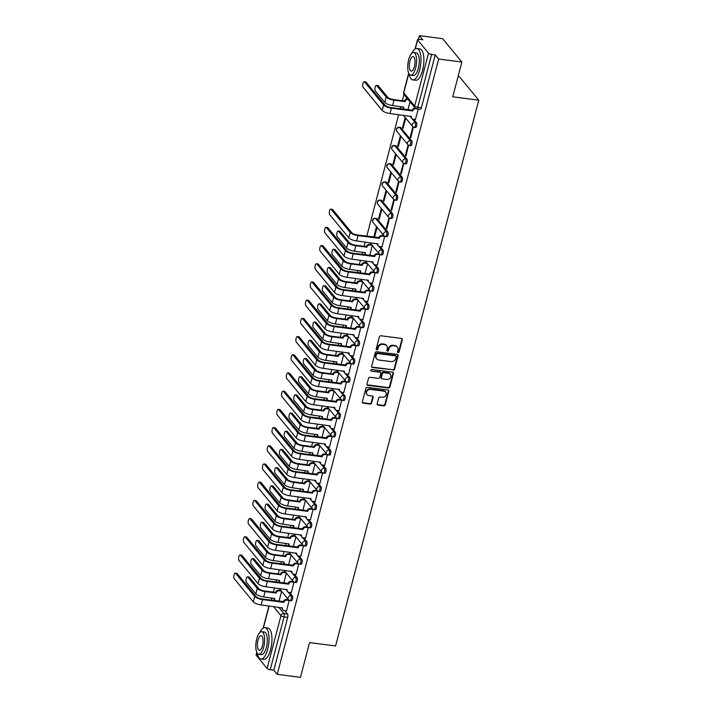 <?xml version="1.0" encoding="UTF-8"?>
<svg xmlns="http://www.w3.org/2000/svg" width="713" height="713" viewBox="0 0 713 713"><rect width="100%" height="100%" fill="white"/><g stroke="black" fill="none" stroke-linecap="round" stroke-linejoin="round"><path stroke-width="1.07" d="M398.112 352.596A0.873 0.766 140.5 0 0 399.12 351.901L402.31 339.736A1.239 1.087 140.5 0 0 401.472 338.443L380.858 335.761A1.239 1.087 140.5 0 0 379.414 336.759L376.223 348.924A0.873 0.766 140.5 0 0 377.828 349.129L378.238 347.561A3.975 3.494 140.5 0 1 382.863 344.37L384.583 344.593A3.975 3.494 140.5 0 1 386.687 345.725A3.975 3.494 140.5 0 1 387.284 348.737L386.874 350.306A0.873 0.766 140.5 0 0 388.478 350.52L388.888 348.942A3.975 3.494 140.5 0 1 393.514 345.752L395.234 345.974A3.975 3.494 140.5 0 1 397.337 347.115A3.975 3.494 140.5 0 1 397.934 350.119L397.515 351.696A0.873 0.766 140.5 0 0 398.112 352.596M397.515 352.07A0.873 0.766 140.5 0 0 398.736 351.438L401.927 339.263A1.239 1.087 140.5 0 0 401.9 338.595M376.214 349.299A0.873 0.766 140.5 0 0 377.444 348.666L377.854 347.088L378.238 347.561M386.865 350.689A0.873 0.766 140.5 0 0 388.086 350.047L388.505 348.479L388.888 348.942M372.159 236.885L372.124 236.841A2.531 0.936 -82.6 0 0 371.838 236.663L370.555 236.493A2.531 0.936 97.4 0 1 370.84 236.671L370.876 236.716M387.81 231.877L376.901 218.641A2.531 0.936 -82.6 0 0 376.616 218.463L375.332 218.294A2.531 0.936 97.4 0 1 375.617 218.472L386.526 231.707A2.531 0.936 97.4 0 1 386.776 234.577A2.531 0.936 97.4 0 1 385.581 236.556L386.865 236.716A2.531 0.936 -82.6 0 0 388.059 234.746A2.531 0.936 -82.6 0 0 387.81 231.877L386.526 231.707A2.531 2.219 -39.5 0 0 383.959 235.655A2.531 2.531 0 0 0 385.581 236.556M392.578 213.677L381.669 200.442A2.531 0.936 -82.6 0 0 381.384 200.264L380.1 200.095A2.531 0.936 97.4 0 1 380.385 200.273L391.294 213.508A2.531 0.936 97.4 0 1 391.553 216.378A2.531 0.936 97.4 0 1 390.359 218.356L391.642 218.517A2.531 0.936 -82.6 0 0 392.827 216.547A2.531 0.936 -82.6 0 0 392.578 213.677L391.294 213.508A2.531 2.219 -39.5 0 0 388.737 217.447A2.531 2.531 0 0 0 390.359 218.356M397.355 195.478L386.446 182.243A2.531 0.936 -82.6 0 0 386.161 182.065L384.877 181.895A2.531 0.936 97.4 0 1 385.163 182.073L396.071 195.309A2.531 0.936 97.4 0 1 396.321 198.178A2.531 0.936 97.4 0 1 395.136 200.148L396.419 200.317A2.531 0.936 -82.6 0 0 397.604 198.339A2.531 0.936 -82.6 0 0 397.355 195.478L396.071 195.309A2.531 2.219 -39.5 0 0 393.505 199.248A2.531 2.531 0 0 0 395.136 200.148M402.132 177.279L391.223 164.043A2.531 0.936 -82.6 0 0 390.938 163.865L389.654 163.696A2.531 0.936 97.4 0 1 389.94 163.874L400.849 177.109A2.531 0.936 97.4 0 1 401.098 179.979A2.531 0.936 97.4 0 1 399.913 181.949L401.196 182.118A2.531 0.936 -82.6 0 0 402.382 180.139A2.531 0.936 -82.6 0 0 402.132 177.279L400.849 177.109A2.531 2.219 -39.5 0 0 398.282 181.049A2.531 2.531 0 0 0 399.913 181.949M406.909 159.07L396 145.844A2.531 0.936 -82.6 0 0 395.715 145.666L394.432 145.497A2.531 0.936 97.4 0 1 394.717 145.675L405.626 158.91A2.531 0.936 97.4 0 1 405.875 161.78A2.531 0.936 97.4 0 1 404.681 163.749L405.964 163.919A2.531 0.936 -82.6 0 0 407.159 161.94A2.531 0.936 -82.6 0 0 406.909 159.07L405.626 158.91A2.531 2.219 -39.5 0 0 403.059 162.849A2.531 2.531 0 0 0 404.681 163.749M411.677 140.871L400.768 127.645A2.531 0.936 -82.6 0 0 400.483 127.467L399.2 127.297A2.531 0.936 97.4 0 1 399.485 127.475L410.394 140.711A2.531 0.936 97.4 0 1 410.643 143.58A2.531 0.936 97.4 0 1 409.458 145.55L410.741 145.719A2.531 0.936 -82.6 0 0 411.927 143.741A2.531 0.936 -82.6 0 0 411.677 140.871L410.394 140.711A2.531 2.219 -39.5 0 0 407.836 144.65A2.531 2.531 0 0 0 409.458 145.55M377.159 403.79A1.239 1.087 140.5 0 0 378.006 405.082L383.79 405.831A1.239 1.087 140.5 0 0 385.234 404.832L388.781 391.321A1.239 1.087 140.5 0 0 387.934 390.029L367.329 387.355A1.239 1.087 140.5 0 0 365.885 388.344L362.338 401.856A1.239 1.087 140.5 0 0 363.184 403.157L370.163 404.066A1.239 1.087 140.5 0 0 371.607 403.068L373.131 397.284A1.239 1.087 140.5 0 0 372.284 395.991L368.817 395.537A3.324 2.914 140.5 0 1 370.43 389.414L383.995 391.179A3.324 2.914 140.5 0 1 382.391 397.301L380.127 397.007A1.239 1.087 140.5 0 0 378.683 398.006L377.159 403.79M428.531 53.181L417.622 39.955A2.531 0.766 14.7 0 1 417.506 39.607A2.531 0.766 14.7 0 1 419.191 39.322L422.8 39.785L419.387 35.65L442.604 38.662L461.872 62.049L452.755 96.816L478.771 100.194L335.582 645.96L309.576 642.582L300.458 677.35L277.241 674.338L438.664 59.027L435.251 54.892L431.641 54.42L417.773 107.271A2.531 0.936 97.4 0 1 416.677 108.848L420.296 109.321A2.531 0.936 97.4 0 0 421.392 107.743L417.773 107.271A2.531 0.766 14.7 0 1 414.672 106.032L428.531 53.181A2.531 0.766 14.7 0 0 431.641 54.42M461.872 62.049L438.664 59.027M393.13 370.216A1.239 1.087 140.5 0 0 394.574 369.218L398.121 355.707A1.239 1.087 140.5 0 0 397.275 354.414L376.669 351.732A1.239 1.087 140.5 0 0 375.225 352.73L371.678 366.241A1.239 1.087 140.5 0 0 372.525 367.543L392.747 369.753A1.239 1.087 140.5 0 0 394.191 368.755L397.738 355.243A1.239 1.087 140.5 0 0 397.702 354.566M393.451 373.514L389.904 387.025A1.239 1.087 140.5 0 1 388.46 388.024L367.855 385.35A1.239 1.087 140.5 0 1 367.008 384.049L368.523 378.273A1.239 1.087 140.5 0 1 369.967 377.275L378.327 378.362A1.239 1.087 140.5 0 0 379.771 377.364L380.778 373.523A1.239 1.087 140.5 0 0 379.94 372.231L371.232 371.099A0.873 0.766 140.5 0 1 371.651 369.494L392.605 372.222A1.239 1.087 140.5 0 1 393.451 373.514L393.068 373.051L389.521 386.562L389.904 387.025M284.683 610.613L287.535 614.08L283.926 613.608A2.531 0.936 97.4 0 1 284.077 616.879L270.218 669.721A2.531 0.766 -165.3 0 1 267.117 668.482L256.208 655.256A2.531 0.766 -165.3 0 1 256.083 654.917L256.769 652.306M419.387 35.65L418.442 39.268M403.959 94.472L402.319 100.711M400.777 106.602L400.207 108.786M398.656 114.677L366.785 236.19M365.234 242.081L364.129 246.315M362.578 252.206L362.008 254.389M360.457 260.281L359.352 264.514M357.801 270.405L357.231 272.589M355.689 278.48L354.575 282.713M353.033 288.605L352.454 290.788M350.912 296.679L349.798 300.913M348.256 306.804L347.686 308.987M346.135 314.879L345.03 319.112M343.479 325.003L342.908 327.187M341.358 333.078L340.253 337.311M338.702 343.203L338.131 345.386M336.589 351.277L335.475 355.511M333.934 361.402L333.354 363.585M331.812 369.477L330.698 373.71M329.156 379.601L328.586 381.785M327.035 387.676L325.93 391.909M324.379 397.801L323.809 399.984M322.267 405.875L321.153 410.109M319.611 416L319.032 418.183M317.49 424.075L316.376 428.308M314.834 434.199L314.264 436.383M312.713 442.283L311.599 446.516M310.057 452.407L309.487 454.591M307.936 460.482L306.831 464.716M305.28 470.607L304.709 472.79M303.168 478.681L302.054 482.915M300.512 488.806L299.932 490.99M298.391 496.881L297.276 501.114M295.735 507.005L295.164 509.189M293.613 515.08L292.508 519.314M290.957 525.205L290.387 527.388M288.836 533.279L287.731 537.513M286.18 543.404L285.61 545.588M284.068 551.479L282.954 555.712M281.412 561.603L280.833 563.787M279.291 569.678L278.177 573.912M276.635 579.803L276.065 581.986M274.514 587.877L273.409 592.111M271.858 598.002L271.288 600.186M458.049 76.63L459.493 76.817L478.771 100.194M277.241 674.338L273.837 670.193L270.218 669.721M415.447 119.454L418.29 109.062M412.898 126.754L410.189 137.065L410.768 137.769L413.362 127.066M405.18 117.44L402.48 127.716L403.219 127.805M402.48 127.716L403.059 128.411L405.75 118.135M410.189 137.065L410.929 137.163M408.121 144.953L405.412 155.265L405.991 155.969L408.585 145.274M400.403 135.639L397.702 145.915L398.442 146.013M397.702 145.915L398.282 146.62L400.982 136.343M405.412 155.265L406.152 155.363M403.344 163.152L400.644 173.464L401.214 174.168L403.808 163.473M395.626 153.839L392.934 164.115L393.665 164.213M392.934 164.115L393.505 164.819L396.205 154.543M400.644 173.464L401.374 173.562M398.576 181.352L395.867 191.663L396.446 192.367L399.039 181.672M390.849 172.038L388.157 182.314L388.897 182.412M388.157 182.314L388.737 183.018L391.428 172.742M395.867 191.663L396.606 191.761M393.799 199.551L391.089 209.863L391.669 210.567L394.262 199.872M386.081 190.237L383.38 200.513L384.12 200.611M383.38 200.513L383.959 201.218L386.651 190.941M391.089 209.863L391.829 209.961M389.022 217.75L386.312 228.071L386.892 228.766L389.485 218.071M381.303 208.437L378.603 218.713L379.343 218.811M378.603 218.713L379.182 219.417L381.883 209.141M386.312 228.071L387.052 228.16M382.025 246.85L384.708 236.27M376.526 226.636L373.835 236.912L374.566 237.01M377.248 265.058L379.94 254.47M372.48 283.257L375.163 272.669M367.703 301.456L370.386 290.868M362.926 319.656L365.609 309.068M358.149 337.855L360.84 327.267M353.381 356.054L356.063 345.475M348.604 374.254L351.286 363.675M343.826 392.453L346.518 381.874M339.049 410.652L341.741 400.073M334.281 428.852L336.964 418.273M329.504 447.051L332.187 436.472M324.727 465.25L327.419 454.671M319.95 483.459L322.641 472.871M315.182 501.658L317.864 491.07M310.405 519.857L313.087 509.269M305.627 538.057L308.319 527.468M300.859 556.256L303.542 545.668M296.082 574.455L298.765 563.876M291.305 592.655L293.988 582.075M286.528 610.854L289.22 600.275M289.46 592.414L292.312 595.872L291.029 595.712A2.531 0.936 97.4 0 1 291.278 598.581A2.531 0.936 97.4 0 1 290.093 600.551L291.376 600.72A2.531 0.936 -82.6 0 0 292.562 598.742A2.531 0.936 -82.6 0 0 292.312 595.872M294.237 574.215L297.089 577.673L295.806 577.512A2.531 0.936 97.4 0 1 296.055 580.382A2.531 0.936 97.4 0 1 294.87 582.352L296.153 582.521A2.531 0.936 -82.6 0 0 297.339 580.542A2.531 0.936 -82.6 0 0 297.089 577.673M299.005 556.015L301.866 559.473L300.583 559.313A2.531 0.936 97.4 0 1 300.833 562.174A2.531 0.936 97.4 0 1 299.638 564.152L300.922 564.322A2.531 0.936 -82.6 0 0 302.116 562.343A2.531 0.936 -82.6 0 0 301.866 559.473M303.783 537.816L306.635 541.274L305.351 541.105A2.531 0.936 97.4 0 1 305.601 543.974A2.531 0.936 97.4 0 1 304.415 545.953L305.699 546.122A2.531 0.936 -82.6 0 0 306.884 544.144A2.531 0.936 -82.6 0 0 306.635 541.274M308.56 519.617L311.412 523.075L310.128 522.905A2.531 0.936 97.4 0 1 310.378 525.775A2.531 0.936 97.4 0 1 309.192 527.754L310.476 527.923A2.531 0.936 -82.6 0 0 311.661 525.944A2.531 0.936 -82.6 0 0 311.412 523.075M313.337 501.417L316.189 504.875L314.905 504.706A2.531 0.936 97.4 0 1 315.155 507.576A2.531 0.936 97.4 0 1 313.961 509.554L315.244 509.724A2.531 0.936 -82.6 0 0 316.438 507.745A2.531 0.936 -82.6 0 0 316.189 504.875M318.105 483.218L320.957 486.676L319.682 486.507A2.531 0.936 97.4 0 1 319.932 489.376A2.531 0.936 97.4 0 1 318.738 491.355L320.021 491.515A2.531 0.936 -82.6 0 0 321.215 489.546A2.531 0.936 -82.6 0 0 320.957 486.676M322.882 465.019L325.734 468.477L324.451 468.307A2.531 0.936 97.4 0 1 324.7 471.177A2.531 0.936 97.4 0 1 323.515 473.156L324.798 473.316A2.531 0.936 -82.6 0 0 325.984 471.346A2.531 0.936 -82.6 0 0 325.734 468.477M327.659 446.81L330.511 450.277L329.228 450.108A2.531 0.936 97.4 0 1 329.477 452.978A2.531 0.936 97.4 0 1 328.292 454.956L329.575 455.117A2.531 0.936 -82.6 0 0 330.761 453.147A2.531 0.936 -82.6 0 0 330.511 450.277M332.436 428.611L335.288 432.078L334.005 431.909A2.531 0.936 97.4 0 1 334.254 434.778A2.531 0.936 97.4 0 1 333.06 436.757L334.344 436.917A2.531 0.936 -82.6 0 0 335.538 434.948A2.531 0.936 -82.6 0 0 335.288 432.078M337.204 410.412L340.056 413.879L338.773 413.709A2.531 0.936 97.4 0 1 339.023 416.579A2.531 0.936 97.4 0 1 337.837 418.549L339.121 418.718A2.531 0.936 -82.6 0 0 340.306 416.74A2.531 0.936 -82.6 0 0 340.056 413.879M341.982 392.212L344.834 395.679L343.55 395.51A2.531 0.936 97.4 0 1 343.8 398.38A2.531 0.936 97.4 0 1 342.614 400.349L343.898 400.519A2.531 0.936 -82.6 0 0 345.083 398.54A2.531 0.936 -82.6 0 0 344.834 395.679M346.759 374.013L349.611 377.471L348.327 377.311A2.531 0.936 97.4 0 1 348.577 380.181A2.531 0.936 97.4 0 1 347.391 382.15L348.675 382.32A2.531 0.936 -82.6 0 0 349.86 380.341A2.531 0.936 -82.6 0 0 349.611 377.471M351.527 355.814L354.388 359.272L353.104 359.111A2.531 0.936 97.4 0 1 353.354 361.981A2.531 0.936 97.4 0 1 352.16 363.951L353.443 364.12A2.531 0.936 -82.6 0 0 354.637 362.142A2.531 0.936 -82.6 0 0 354.388 359.272M356.304 337.614L359.156 341.072L357.873 340.912A2.531 0.936 97.4 0 1 358.122 343.773A2.531 0.936 97.4 0 1 356.937 345.752L358.22 345.921A2.531 0.936 -82.6 0 0 359.405 343.942A2.531 0.936 -82.6 0 0 359.156 341.072M361.081 319.415L363.933 322.873L362.65 322.704A2.531 0.936 97.4 0 1 362.899 325.574A2.531 0.936 97.4 0 1 361.714 327.552L362.997 327.722A2.531 0.936 -82.6 0 0 364.183 325.743A2.531 0.936 -82.6 0 0 363.933 322.873M365.858 301.216L368.71 304.674L367.427 304.504A2.531 0.936 97.4 0 1 367.676 307.374A2.531 0.936 97.4 0 1 366.491 309.353L367.765 309.522A2.531 0.936 -82.6 0 0 368.96 307.544A2.531 0.936 -82.6 0 0 368.71 304.674M370.626 283.016L373.487 286.474L372.204 286.305A2.531 0.936 97.4 0 1 372.453 289.175A2.531 0.936 97.4 0 1 371.259 291.154L372.543 291.323A2.531 0.936 -82.6 0 0 373.737 289.344A2.531 0.936 -82.6 0 0 373.487 286.474M375.403 264.817L378.255 268.275L376.972 268.106A2.531 0.936 97.4 0 1 377.222 270.976A2.531 0.936 97.4 0 1 376.036 272.954L377.32 273.115A2.531 0.936 -82.6 0 0 378.505 271.145A2.531 0.936 -82.6 0 0 378.255 268.275M380.181 246.618L383.033 250.076L381.749 249.906A2.531 0.936 97.4 0 1 381.999 252.776A2.531 0.936 97.4 0 1 380.813 254.755L382.097 254.915A2.531 0.936 -82.6 0 0 383.282 252.946A2.531 0.936 -82.6 0 0 383.033 250.076M413.602 119.214L416.454 122.672L415.171 122.511A2.531 0.936 97.4 0 1 415.421 125.372A2.531 0.936 97.4 0 1 414.235 127.351L415.519 127.52A2.531 0.936 -82.6 0 0 416.704 125.541A2.531 0.936 -82.6 0 0 416.454 122.672M407.943 109.793L410.028 101.852M273.837 670.193L287.695 617.342A2.531 0.936 -82.6 0 0 287.535 614.08M435.251 54.892L421.392 107.743M374.521 237.188L377.106 227.34M369.744 255.388L372.329 245.539M364.976 273.596L367.56 263.739M360.199 291.795L362.783 281.938M355.422 309.995L358.006 300.137M350.644 328.194L353.229 318.337M345.876 346.393L348.461 336.536M341.099 364.593L343.684 354.744M336.322 382.792L338.907 372.944M331.545 400.991L334.13 391.143M326.777 419.191L329.361 409.342M322 437.39L324.584 427.542M317.223 455.589L319.807 445.741M312.446 473.797L315.039 463.94M307.677 491.997L310.262 482.14M302.9 510.196L305.485 500.339M298.123 528.395L300.708 518.538M293.355 546.595L295.94 536.737M288.578 564.794L291.162 554.937M283.801 582.993L286.385 573.145M279.024 601.193L281.608 591.344M397.337 347.115L396.954 346.643A3.975 3.494 140.5 0 0 394.842 345.511L395.234 345.974M388.505 348.479A3.975 3.494 140.5 0 1 393.13 345.288L394.842 345.511M386.687 345.725L386.303 345.261A3.975 3.494 140.5 0 0 384.2 344.129L384.583 344.593M377.854 347.088A3.975 3.494 140.5 0 1 382.48 343.907L384.2 344.129M371.714 366.919A1.239 1.087 140.5 0 0 372.141 367.07L392.747 369.753M396.187 356.758A0.873 0.766 140.5 0 0 395.599 355.858L377.507 353.505A0.873 0.766 140.5 0 0 376.5 354.201L376.063 355.858A3.975 3.494 140.5 0 0 376.66 358.871A3.975 3.494 140.5 0 0 378.763 360.003L391.125 361.607A3.975 3.494 140.5 0 0 395.751 358.416L396.187 356.758M396.063 356.099L395.67 355.635A0.873 0.766 140.5 0 0 395.216 355.386L395.599 355.858M376.66 358.871L376.268 358.398A3.975 3.494 140.5 0 1 375.68 355.395L376.108 353.737A0.873 0.766 140.5 0 1 377.124 353.033L395.216 355.386M367.043 384.726A1.239 1.087 140.5 0 0 367.471 384.877L388.077 387.56A1.239 1.087 140.5 0 0 389.521 386.562M380.59 372.587L380.207 372.124A1.239 1.087 140.5 0 0 379.548 371.767L371.232 371.099M386.999 379.485A3.324 2.914 140.5 0 0 388.612 373.362L383.826 372.739A1.239 1.087 140.5 0 0 382.382 373.737L381.375 377.569A1.239 1.087 140.5 0 0 382.221 378.861L386.999 379.485M390.368 374.307L389.984 373.844A3.324 2.914 140.5 0 0 388.22 372.89L388.612 373.362M381.562 378.514L381.179 378.042A1.239 1.087 140.5 0 1 380.992 377.106L381.999 373.264A1.239 1.087 140.5 0 1 383.442 372.275L388.22 372.89M393.068 373.051A1.239 1.087 140.5 0 0 393.032 372.373M385.76 392.123L385.368 391.66A3.324 2.914 140.5 0 0 383.612 390.706L383.995 391.179M367.061 394.592L366.669 394.12A3.324 2.914 140.5 0 1 370.038 388.941L383.612 390.706M362.364 402.533A1.239 1.087 140.5 0 0 362.792 402.685L369.78 403.594A1.239 1.087 140.5 0 0 371.223 402.595L372.739 396.811A1.239 1.087 140.5 0 0 372.712 396.143M377.195 404.458A1.239 1.087 140.5 0 0 377.623 404.61L383.407 405.367A1.239 1.087 140.5 0 0 384.851 404.369L388.398 390.858A1.239 1.087 140.5 0 0 388.362 390.18M376.419 85.408L377.935 85.605A2.914 1.078 97.4 0 1 378.264 85.81L387.694 97.244A4.75 1.444 14.7 0 0 393.514 99.562L404.592 101.005L405.091 101.611L394.013 100.177A6.39 1.943 -165.3 0 1 386.179 97.048L376.749 85.613A2.914 1.078 -82.6 0 0 376.419 85.408A2.914 1.078 -82.6 0 0 375.056 87.681A2.914 1.078 -82.6 0 0 375.341 90.979L384.77 102.414A6.39 1.943 -165.3 0 0 392.605 105.542L403.638 107.155A2.531 2.219 140.5 0 0 404.262 109.312M404.592 101.005L404.636 100.827A2.531 2.219 -39.5 0 1 407.497 98.795M407.996 99.401A2.531 2.219 140.5 0 0 405.136 101.442L405.091 101.611M404.021 109.071L403.513 108.465A2.531 2.219 -39.5 0 1 403.077 106.897M364.557 81.942A2.914 1.078 -82.6 0 0 364.227 81.737A2.914 1.078 -82.6 0 0 362.864 84.009A2.914 1.078 -82.6 0 0 363.149 87.307L382.213 110.435L383.621 105.061L364.557 81.942L366.072 82.138L385.136 105.266A4.75 1.444 14.7 0 0 390.956 107.583L412.346 110.185A2.531 2.219 -39.5 0 1 415.233 108.144M364.227 81.737L365.742 81.933A2.914 1.078 97.4 0 1 366.072 82.138M412.301 110.355L412.8 110.97L391.455 108.189A6.39 1.943 -165.3 0 1 383.621 105.061M418.29 109.089L415.795 108.759A2.531 2.219 140.5 0 0 412.845 110.791L412.8 110.97M382.213 110.435A6.39 1.943 -165.3 0 0 390.047 113.554L411.348 116.504A2.531 2.219 140.5 0 0 411.731 118.42L411.223 117.814A2.531 2.219 -39.5 0 1 410.786 116.255M411.731 118.42A2.531 2.219 140.5 0 0 413.068 119.142L415.572 119.472M409.128 73.974A15.829 5.856 -82.6 0 0 412.8 79.892A15.829 5.856 -82.6 0 0 419.654 70.043A15.829 5.856 -82.6 0 0 416.873 48.502A15.829 5.856 -82.6 0 0 411.811 53.288M412.8 79.892L415.715 80.266A15.829 5.856 -82.6 0 0 422.568 70.418A15.829 5.856 -82.6 0 0 419.788 48.885L416.873 48.502M413.62 52.548L416.303 52.896A11.39 4.216 97.4 0 1 418.308 68.403A11.39 4.216 97.4 0 1 413.371 75.498L410.688 75.15A11.39 4.216 -82.6 0 0 415.626 68.056A11.39 4.216 -82.6 0 0 413.62 52.548A11.39 4.216 -82.6 0 0 408.683 59.642A11.39 4.216 -82.6 0 0 410.688 75.15M414.387 66.559A7.344 2.718 -82.6 0 0 413.103 56.568A7.344 2.718 -82.6 0 0 409.922 61.131A7.344 2.718 -82.6 0 0 411.205 71.131A7.344 2.718 -82.6 0 0 414.387 66.559M257.197 653.108A15.829 5.856 -82.6 0 0 260.86 659.026A15.829 5.856 -82.6 0 0 267.723 649.178A15.829 5.856 -82.6 0 0 264.942 627.636A15.829 5.856 -82.6 0 0 259.88 632.422M260.86 659.026L263.783 659.4A15.829 5.856 -82.6 0 0 270.637 649.552A15.829 5.856 -82.6 0 0 267.856 628.019L264.942 627.636M261.689 631.682L264.371 632.03A11.39 4.216 97.4 0 1 266.368 647.538A11.39 4.216 97.4 0 1 261.43 654.632L258.748 654.284A11.39 4.216 -82.6 0 0 263.685 647.19A11.39 4.216 -82.6 0 0 261.689 631.682A11.39 4.216 -82.6 0 0 256.751 638.777A11.39 4.216 -82.6 0 0 258.748 654.284M262.455 645.693A7.344 2.718 -82.6 0 0 261.163 635.702A7.344 2.718 -82.6 0 0 257.981 640.274A7.344 2.718 -82.6 0 0 259.274 650.265A7.344 2.718 -82.6 0 0 262.455 645.693M338.22 231.012L339.744 231.208A2.914 1.078 97.4 0 1 340.065 231.413L349.495 242.848A4.75 1.444 14.7 0 0 355.315 245.165L366.393 246.609L366.892 247.215L355.814 245.771A6.39 1.943 -165.3 0 1 347.98 242.643L338.55 231.217A2.914 1.078 -82.6 0 0 338.22 231.012A2.914 1.078 -82.6 0 0 336.857 233.285A2.914 1.078 -82.6 0 0 337.142 236.582L346.571 248.017A6.39 1.943 -165.3 0 0 354.406 251.136L365.439 252.759A2.531 2.219 140.5 0 0 366.063 254.915M366.393 246.609L366.437 246.431A2.531 2.219 -39.5 0 1 369.387 244.399L369.887 245.005A2.531 2.219 140.5 0 0 366.945 247.037L366.892 247.215M372.133 245.299L369.887 245.005M365.822 254.666L365.323 254.06A2.531 2.219 -39.5 0 1 364.878 252.5M371.633 244.693L369.387 244.399M333.452 249.211L334.967 249.407A2.914 1.078 97.4 0 1 335.297 249.612L344.718 261.047A4.75 1.444 14.7 0 0 350.538 263.364L361.616 264.808L362.124 265.414L351.037 263.97A6.39 1.943 -165.3 0 1 343.203 260.851L333.782 249.416A2.914 1.078 -82.6 0 0 333.452 249.211A2.914 1.078 -82.6 0 0 332.08 251.484A2.914 1.078 -82.6 0 0 332.374 254.782L341.794 266.216A6.39 1.943 -165.3 0 0 349.628 269.345L360.671 270.958A2.531 2.219 140.5 0 0 361.286 273.115M361.616 264.808L361.669 264.63A2.531 2.219 -39.5 0 1 364.61 262.598L365.109 263.213A2.531 2.219 140.5 0 0 362.168 265.236L362.124 265.414M367.355 263.498L365.109 263.213M361.045 272.874L360.546 272.259A2.531 2.219 -39.5 0 1 360.101 270.699M366.856 262.892L364.61 262.598M328.675 267.411L330.19 267.607A2.914 1.078 97.4 0 1 330.52 267.812L339.941 279.246A4.75 1.444 14.7 0 0 345.76 281.564L356.848 283.008L357.347 283.614L346.268 282.17A6.39 1.943 -165.3 0 1 338.425 279.05L329.005 267.616A2.914 1.078 -82.6 0 0 328.675 267.411A2.914 1.078 -82.6 0 0 327.312 269.683A2.914 1.078 -82.6 0 0 327.597 272.981L337.017 284.416A6.39 1.943 -165.3 0 0 344.86 287.544L355.894 289.157A2.531 2.219 140.5 0 0 356.509 291.314M356.848 283.008L356.892 282.829A2.531 2.219 -39.5 0 1 359.833 280.797L360.341 281.412A2.531 2.219 140.5 0 0 357.391 283.435L357.347 283.614M362.587 281.697L360.341 281.412M356.268 291.073L355.769 290.458A2.531 2.219 -39.5 0 1 355.324 288.899M362.088 281.091L359.833 280.797M323.898 285.61L325.413 285.806A2.914 1.078 97.4 0 1 325.743 286.011L335.172 297.446A4.75 1.444 14.7 0 0 340.992 299.763L352.07 301.207L352.57 301.813L341.491 300.378A6.39 1.943 -165.3 0 1 333.657 297.25L324.228 285.815A2.914 1.078 -82.6 0 0 323.898 285.61A2.914 1.078 -82.6 0 0 322.534 287.883A2.914 1.078 -82.6 0 0 322.82 291.18L332.249 302.615A6.39 1.943 -165.3 0 0 340.083 305.743L351.117 307.356A2.531 2.219 140.5 0 0 351.732 309.513M352.07 301.207L352.115 301.029A2.531 2.219 -39.5 0 1 355.065 299.005L355.564 299.612A2.531 2.219 140.5 0 0 352.614 301.644L352.57 301.813M357.81 299.906L355.564 299.612M351.5 309.273L350.992 308.658A2.531 2.219 -39.5 0 1 350.555 307.098M357.311 299.291L355.065 299.005M319.121 303.809L320.645 304.005A2.914 1.078 97.4 0 1 320.966 304.21L330.395 315.645A4.75 1.444 14.7 0 0 336.215 317.962L347.293 319.406L347.792 320.012L336.714 318.577A6.39 1.943 -165.3 0 1 328.88 315.449L319.451 304.014A2.914 1.078 -82.6 0 0 319.121 303.809A2.914 1.078 -82.6 0 0 317.757 306.082A2.914 1.078 -82.6 0 0 318.043 309.38L327.472 320.814A6.39 1.943 -165.3 0 0 335.306 323.943L346.34 325.556A2.531 2.219 140.5 0 0 346.964 327.713M347.293 319.406L347.338 319.228A2.531 2.219 -39.5 0 1 350.288 317.205L350.787 317.811A2.531 2.219 140.5 0 0 347.846 319.843L347.792 320.012M353.033 318.105L350.787 317.811M346.768 327.517A2.531 0.936 97.4 0 0 346.678 327.499L346.224 326.866A2.531 2.219 -39.5 0 1 345.778 325.297M352.534 317.49L350.288 317.205M314.353 322.009L315.868 322.205A2.914 1.078 97.4 0 1 316.198 322.41L325.618 333.844A4.75 1.444 14.7 0 0 331.438 336.171L342.525 337.606L343.024 338.212L331.937 336.777A6.39 1.943 -165.3 0 1 324.103 333.648L314.683 322.214A2.914 1.078 -82.6 0 0 314.353 322.009A2.914 1.078 -82.6 0 0 312.98 324.281A2.914 1.078 -82.6 0 0 313.274 327.579L322.695 339.014A6.39 1.943 -165.3 0 0 330.529 342.142L341.572 343.755A2.531 2.219 140.5 0 0 342.187 345.912M342.525 337.606L342.57 337.427A2.531 2.219 -39.5 0 1 345.511 335.404L346.01 336.01A2.531 2.219 140.5 0 0 343.069 338.042L343.024 338.212M348.265 336.304L346.01 336.01M341.946 345.671L341.447 345.065A2.531 2.219 -39.5 0 1 341.001 343.506M347.757 335.689L345.511 335.404M309.576 340.208L311.091 340.404A2.914 1.078 97.4 0 1 311.421 340.609L320.85 352.044A4.75 1.444 14.7 0 0 326.67 354.37L337.748 355.805L338.247 356.411L327.169 354.976A6.39 1.943 -165.3 0 1 319.326 351.848L309.905 340.413A2.914 1.078 -82.6 0 0 309.576 340.208A2.914 1.078 -82.6 0 0 308.212 342.481A2.914 1.078 -82.6 0 0 308.497 345.778L317.918 357.213A6.39 1.943 -165.3 0 0 325.761 360.341L336.794 361.954A2.531 2.219 140.5 0 0 337.409 364.111M337.748 355.805L337.793 355.635A2.531 2.219 -39.5 0 1 340.734 353.603L341.242 354.209A2.531 2.219 140.5 0 0 338.292 356.242L338.247 356.411M343.488 354.504L341.242 354.209M337.169 363.871L336.67 363.265A2.531 2.219 -39.5 0 1 336.224 361.705M342.989 353.898L340.734 353.603M304.799 358.407L306.314 358.603A2.914 1.078 97.4 0 1 306.643 358.808L316.073 370.243A4.75 1.444 14.7 0 0 321.893 372.569L332.971 374.004L333.47 374.61L322.392 373.175A6.39 1.943 -165.3 0 1 314.558 370.047L305.128 358.612A2.914 1.078 -82.6 0 0 304.799 358.407A2.914 1.078 -82.6 0 0 303.435 360.68A2.914 1.078 -82.6 0 0 303.72 363.978L313.15 375.412A6.39 1.943 -165.3 0 0 320.984 378.541L332.017 380.154A2.531 2.219 140.5 0 0 332.641 382.311M332.971 374.004L333.016 373.835A2.531 2.219 -39.5 0 1 335.966 371.803L336.465 372.409A2.531 2.219 140.5 0 0 333.515 374.441L333.47 374.61M338.711 372.703L336.465 372.409M332.401 382.07L331.893 381.464A2.531 2.219 -39.5 0 1 331.456 379.904M338.212 372.097L335.966 371.803M300.03 376.607L301.546 376.812A2.914 1.078 97.4 0 1 301.875 377.008L311.296 388.442A4.75 1.444 14.7 0 0 317.116 390.769L328.194 392.203L328.702 392.818L317.615 391.375A6.39 1.943 -165.3 0 1 309.781 388.246L300.351 376.812A2.914 1.078 -82.6 0 0 300.03 376.607A2.914 1.078 -82.6 0 0 298.658 378.879A2.914 1.078 -82.6 0 0 298.943 382.177L308.373 393.612A6.39 1.943 -165.3 0 0 316.207 396.74L327.24 398.353A2.531 2.219 140.5 0 0 327.864 400.51M328.194 392.203L328.238 392.034A2.531 2.219 -39.5 0 1 331.189 390.002L331.688 390.608A2.531 2.219 140.5 0 0 328.746 392.64L328.702 392.818M333.934 390.902L331.688 390.608M327.624 400.269L327.124 399.663A2.531 2.219 -39.5 0 1 326.679 398.104M333.434 390.296L331.189 390.002M295.253 394.806L296.768 395.011A2.914 1.078 97.4 0 1 297.098 395.216L306.519 406.642A4.75 1.444 14.7 0 0 312.339 408.968L323.426 410.403L323.925 411.018L312.847 409.574A6.39 1.943 -165.3 0 1 305.004 406.446L295.583 395.011A2.914 1.078 -82.6 0 0 295.253 394.806A2.914 1.078 -82.6 0 0 293.881 397.079A2.914 1.078 -82.6 0 0 294.175 400.385L303.595 411.811A6.39 1.943 -165.3 0 0 311.438 414.939L322.472 416.552A2.531 2.219 140.5 0 0 323.087 418.709M323.426 410.403L323.47 410.233A2.531 2.219 -39.5 0 1 326.411 408.201L326.911 408.807A2.531 2.219 140.5 0 0 323.969 410.84L323.925 411.018M329.165 409.102L326.911 408.807M322.846 418.469L322.347 417.863A2.531 2.219 -39.5 0 1 321.902 416.303M328.657 408.496L326.411 408.201M290.476 413.014L291.991 413.21A2.914 1.078 97.4 0 1 292.321 413.415L301.751 424.841A4.75 1.444 14.7 0 0 307.57 427.167L318.649 428.611L319.148 429.217L308.069 427.773A6.39 1.943 -165.3 0 1 300.226 424.645L290.806 413.21A2.914 1.078 -82.6 0 0 290.476 413.014A2.914 1.078 -82.6 0 0 289.113 415.278A2.914 1.078 -82.6 0 0 289.398 418.584L298.827 430.01A6.39 1.943 -165.3 0 0 306.661 433.139L317.695 434.761A2.531 2.219 140.5 0 0 318.31 436.917M318.649 428.611L318.693 428.433A2.531 2.219 -39.5 0 1 321.634 426.401L322.142 427.007A2.531 2.219 140.5 0 0 319.192 429.039L319.148 429.217M324.388 427.301L322.142 427.007M318.078 436.668L317.57 436.062A2.531 2.219 -39.5 0 1 317.125 434.502M323.889 426.695L321.634 426.401M285.699 431.213L287.214 431.41A2.914 1.078 97.4 0 1 287.544 431.615L296.973 443.04A4.75 1.444 14.7 0 0 302.793 445.367L313.872 446.81L314.371 447.416L303.292 445.973A6.39 1.943 -165.3 0 1 295.458 442.844L286.029 431.418A2.914 1.078 -82.6 0 0 285.699 431.213A2.914 1.078 -82.6 0 0 284.335 433.486A2.914 1.078 -82.6 0 0 284.621 436.784L294.05 448.219A6.39 1.943 -165.3 0 0 301.884 451.338L312.918 452.96A2.531 2.219 140.5 0 0 313.542 455.117M313.872 446.81L313.916 446.632A2.531 2.219 -39.5 0 1 316.866 444.6L317.365 445.206A2.531 2.219 140.5 0 0 314.424 447.238L314.371 447.416M319.611 445.5L317.365 445.206M313.301 454.867L312.802 454.261A2.531 2.219 -39.5 0 1 312.356 452.702M319.112 444.894L316.866 444.6M280.931 449.413L282.446 449.609A2.914 1.078 97.4 0 1 282.776 449.814L292.196 461.249A4.75 1.444 14.7 0 0 298.016 463.566L309.094 465.01L309.602 465.616L298.515 464.172A6.39 1.943 -165.3 0 1 290.681 461.044L281.252 449.618A2.914 1.078 -82.6 0 0 280.931 449.413A2.914 1.078 -82.6 0 0 279.558 451.685A2.914 1.078 -82.6 0 0 279.853 454.983L289.273 466.418A6.39 1.943 -165.3 0 0 297.107 469.537L308.15 471.159A2.531 2.219 140.5 0 0 308.765 473.316M309.094 465.01L309.148 464.831A2.531 2.219 -39.5 0 1 312.089 462.799L312.588 463.405A2.531 2.219 140.5 0 0 309.647 465.437L309.602 465.616M314.834 463.7L312.588 463.405M308.524 473.067L308.025 472.461A2.531 2.219 -39.5 0 1 307.579 470.901M314.335 463.094L312.089 462.799M276.154 467.612L277.669 467.808A2.914 1.078 97.4 0 1 277.999 468.013L287.419 479.448A4.75 1.444 14.7 0 0 293.239 481.765L304.326 483.209L304.825 483.815L293.747 482.371A6.39 1.943 -165.3 0 1 285.904 479.252L276.484 467.817A2.914 1.078 -82.6 0 0 276.154 467.612A2.914 1.078 -82.6 0 0 274.79 469.885A2.914 1.078 -82.6 0 0 275.075 473.182L284.496 484.617A6.39 1.943 -165.3 0 0 292.339 487.745L303.373 489.359A2.531 2.219 140.5 0 0 303.988 491.515M304.326 483.209L304.371 483.031A2.531 2.219 -39.5 0 1 307.312 480.999L307.811 481.614A2.531 2.219 140.5 0 0 304.87 483.637L304.825 483.815M310.066 481.899L307.811 481.614M303.747 491.275L303.248 490.66A2.531 2.219 -39.5 0 1 302.802 489.1M309.558 481.293L307.312 480.999M331.135 209.346A2.914 1.078 -82.6 0 0 330.805 209.141A2.914 1.078 -82.6 0 0 329.442 211.413A2.914 1.078 -82.6 0 0 329.727 214.711L348.791 237.83L350.199 232.465L331.135 209.346L332.65 209.542L351.714 232.661A4.75 1.444 14.7 0 0 357.534 234.987L378.924 237.581A2.531 2.219 -39.5 0 1 381.874 235.557L384.138 235.851M330.805 209.141L332.32 209.337A2.914 1.078 97.4 0 1 332.65 209.542M378.879 237.759L379.378 238.365L358.033 235.593A6.39 1.943 -165.3 0 1 350.199 232.465M384.868 236.484L382.373 236.163A2.531 2.219 140.5 0 0 379.423 238.195L379.378 238.365M348.791 237.83A6.39 1.943 -165.3 0 0 356.625 240.958L377.926 243.908A2.531 2.219 140.5 0 0 378.309 245.825L377.801 245.21A2.531 2.219 -39.5 0 1 377.364 243.65M378.309 245.825A2.531 2.219 140.5 0 0 379.646 246.546L382.141 246.867M326.358 227.545A2.914 1.078 -82.6 0 0 326.028 227.34A2.914 1.078 -82.6 0 0 324.665 229.613A2.914 1.078 -82.6 0 0 324.95 232.91L344.014 256.029L345.422 250.664L326.358 227.545L327.873 227.741L346.937 250.86A4.75 1.444 14.7 0 0 352.757 253.186L374.147 255.78A2.531 2.219 -39.5 0 1 377.097 253.757L379.361 254.051M326.028 227.34L327.552 227.536A2.914 1.078 97.4 0 1 327.873 227.741M374.102 255.958L374.601 256.564L353.265 253.792A6.39 1.943 -165.3 0 1 345.422 250.664M380.091 254.684L377.596 254.363A2.531 2.219 140.5 0 0 374.655 256.395L374.601 256.564M344.014 256.029A6.39 1.943 -165.3 0 0 351.857 259.158L373.149 262.108A2.531 2.219 140.5 0 0 373.532 264.024L373.033 263.418A2.531 2.219 -39.5 0 1 372.587 261.849M373.532 264.024A2.531 2.219 140.5 0 0 374.869 264.746L377.373 265.067M321.59 245.744A2.914 1.078 -82.6 0 0 321.26 245.539A2.914 1.078 -82.6 0 0 319.887 247.812A2.914 1.078 -82.6 0 0 320.182 251.11L339.236 274.229L340.645 268.863L321.59 245.744L323.105 245.94L342.169 269.059A4.75 1.444 14.7 0 0 347.989 271.386L369.379 273.979A2.531 2.219 -39.5 0 1 372.32 271.956L374.592 272.25M321.26 245.539L322.775 245.735A2.914 1.078 97.4 0 1 323.105 245.94M369.334 274.157L369.833 274.763L348.488 271.992A6.39 1.943 -165.3 0 1 340.645 268.863M375.323 272.883L372.819 272.562A2.531 2.219 140.5 0 0 369.878 274.594L369.833 274.763M339.236 274.229A6.39 1.943 -165.3 0 0 347.079 277.357L368.38 280.307A2.531 2.219 140.5 0 0 368.755 282.223L368.256 281.617A2.531 2.219 -39.5 0 1 367.81 280.057M368.755 282.223A2.531 2.219 140.5 0 0 370.1 282.945L372.596 283.266M316.813 263.944A2.914 1.078 -82.6 0 0 316.483 263.739A2.914 1.078 -82.6 0 0 315.119 266.011A2.914 1.078 -82.6 0 0 315.404 269.309L334.468 292.428L335.876 287.063L316.813 263.944L318.328 264.14L337.392 287.259A4.75 1.444 14.7 0 0 343.211 289.585L364.601 292.187A2.531 2.219 -39.5 0 1 367.543 290.155L369.815 290.449M316.483 263.739L317.998 263.935A2.914 1.078 97.4 0 1 318.328 264.14M364.557 292.357L365.056 292.963L343.711 290.191A6.39 1.943 -165.3 0 1 335.876 287.063M370.546 291.082L368.051 290.761A2.531 2.219 140.5 0 0 365.101 292.793L365.056 292.963M334.468 292.428A6.39 1.943 -165.3 0 0 342.302 295.556L363.603 298.506A2.531 2.219 140.5 0 0 363.978 300.423L363.478 299.816A2.531 2.219 -39.5 0 1 363.033 298.257M363.978 300.423A2.531 2.219 140.5 0 0 365.323 301.144L367.819 301.465M312.036 282.143A2.914 1.078 -82.6 0 0 311.706 281.938A2.914 1.078 -82.6 0 0 310.342 284.211A2.914 1.078 -82.6 0 0 310.627 287.508L329.691 310.636L331.099 305.262L312.036 282.143L313.551 282.339L332.614 305.458A4.75 1.444 14.7 0 0 338.434 307.784L359.824 310.387A2.531 2.219 -39.5 0 1 362.774 308.355L365.038 308.649M311.706 281.938L313.221 282.134A2.914 1.078 97.4 0 1 313.551 282.339M359.78 310.556L360.279 311.171L338.933 308.39A6.39 1.943 -165.3 0 1 331.099 305.262M365.769 309.29L363.274 308.961A2.531 2.219 140.5 0 0 360.323 310.993L360.279 311.171M329.691 310.636A6.39 1.943 -165.3 0 0 337.525 313.756L358.826 316.706A2.531 2.219 140.5 0 0 359.209 318.622L358.701 318.016A2.531 2.219 -39.5 0 1 358.265 316.456M359.209 318.622A2.531 2.219 140.5 0 0 360.546 319.344L363.051 319.674M307.258 300.342A2.914 1.078 -82.6 0 0 306.938 300.137A2.914 1.078 -82.6 0 0 305.565 302.41A2.914 1.078 -82.6 0 0 305.85 305.708L324.914 328.836L326.322 323.461L307.258 300.342L308.782 300.538L327.837 323.666A4.75 1.444 14.7 0 0 333.657 325.984L355.047 328.586A2.531 2.219 -39.5 0 1 357.997 326.554L360.261 326.848M306.938 300.137L308.453 300.333A2.914 1.078 97.4 0 1 308.782 300.538M355.003 328.755L355.511 329.37L334.165 326.59A6.39 1.943 -165.3 0 1 326.322 323.461M360.992 327.49L358.496 327.16A2.531 2.219 140.5 0 0 355.555 329.192L355.511 329.37M324.914 328.836A6.39 1.943 -165.3 0 0 332.757 331.955L354.049 334.905A2.531 2.219 140.5 0 0 354.432 336.821L353.933 336.215A2.531 2.219 -39.5 0 1 353.488 334.655M354.432 336.821A2.531 2.219 140.5 0 0 355.769 337.543L358.274 337.873M302.49 318.542A2.914 1.078 -82.6 0 0 302.16 318.337A2.914 1.078 -82.6 0 0 300.788 320.609A2.914 1.078 -82.6 0 0 301.082 323.907L320.146 347.035L321.554 341.67L302.49 318.542L304.005 318.738L323.069 341.866A4.75 1.444 14.7 0 0 328.889 344.183L350.279 346.785A2.531 2.219 -39.5 0 1 353.22 344.753L355.493 345.047M302.16 318.337L303.676 318.533A2.914 1.078 97.4 0 1 304.005 318.738M350.235 346.955L350.734 347.57L329.388 344.789A6.39 1.943 -165.3 0 1 321.554 341.67M356.224 345.689L353.719 345.359A2.531 2.219 140.5 0 0 350.778 347.391L350.734 347.57M320.146 347.035A6.39 1.943 -165.3 0 0 327.98 350.163L349.281 353.104A2.531 2.219 140.5 0 0 349.655 355.021L349.156 354.414A2.531 2.219 -39.5 0 1 348.71 352.855M349.655 355.021A2.531 2.219 140.5 0 0 351.001 355.742L353.496 356.072M297.713 336.741A2.914 1.078 -82.6 0 0 297.383 336.536A2.914 1.078 -82.6 0 0 296.02 338.809A2.914 1.078 -82.6 0 0 296.305 342.106L315.369 365.234L316.777 359.869L297.713 336.741L299.228 336.937L318.292 360.065A4.75 1.444 14.7 0 0 324.112 362.382L345.502 364.985A2.531 2.219 -39.5 0 1 348.443 362.953L350.716 363.247M297.383 336.536L298.899 336.732A2.914 1.078 97.4 0 1 299.228 336.937M345.457 365.163L345.957 365.769L324.611 362.988A6.39 1.943 -165.3 0 1 316.777 359.869M351.447 363.888L348.951 363.559A2.531 2.219 140.5 0 0 346.001 365.591L345.957 365.769M315.369 365.234A6.39 1.943 -165.3 0 0 323.203 368.363L344.504 371.313A2.531 2.219 140.5 0 0 344.878 373.22L344.379 372.614A2.531 2.219 -39.5 0 1 343.933 371.054M344.878 373.22A2.531 2.219 140.5 0 0 346.224 373.942L348.719 374.272M292.936 354.94A2.914 1.078 -82.6 0 0 292.606 354.735A2.914 1.078 -82.6 0 0 291.243 357.008A2.914 1.078 -82.6 0 0 291.528 360.306L310.592 383.434L312 378.068L292.936 354.94L294.451 355.136L313.515 378.264A4.75 1.444 14.7 0 0 319.335 380.582L340.725 383.184A2.531 2.219 -39.5 0 1 343.675 381.152L345.939 381.446M292.606 354.735L294.121 354.931A2.914 1.078 97.4 0 1 294.451 355.136M340.68 383.362L341.179 383.968L319.834 381.197A6.39 1.943 -165.3 0 1 312 378.068M346.67 382.088L344.174 381.758A2.531 2.219 140.5 0 0 341.224 383.79L341.179 383.968M310.592 383.434A6.39 1.943 -165.3 0 0 318.426 386.562L339.727 389.512A2.531 2.219 140.5 0 0 340.11 391.419L339.611 390.813A2.531 2.219 -39.5 0 1 339.165 389.253M340.11 391.419A2.531 2.219 140.5 0 0 341.447 392.141L343.951 392.471M288.159 373.14A2.914 1.078 -82.6 0 0 287.838 372.935A2.914 1.078 -82.6 0 0 286.466 375.207A2.914 1.078 -82.6 0 0 286.751 378.505L305.815 401.633L307.223 396.268L288.159 373.14L289.683 373.336L308.738 396.464A4.75 1.444 14.7 0 0 314.558 398.781L335.957 401.383A2.531 2.219 -39.5 0 1 338.898 399.351L341.162 399.645M287.838 372.935L289.353 373.131A2.914 1.078 97.4 0 1 289.683 373.336M335.903 401.562L336.411 402.168L315.066 399.396A6.39 1.943 -165.3 0 1 307.223 396.268M341.901 400.287L339.397 399.966A2.531 2.219 140.5 0 0 336.456 401.989L336.411 402.168M305.815 401.633A6.39 1.943 -165.3 0 0 313.658 404.761L334.95 407.711A2.531 2.219 140.5 0 0 335.333 409.619L334.834 409.012A2.531 2.219 -39.5 0 1 334.388 407.453M335.333 409.619A2.531 2.219 140.5 0 0 336.679 410.349L339.174 410.67M283.391 391.339A2.914 1.078 -82.6 0 0 283.061 391.134A2.914 1.078 -82.6 0 0 281.697 393.407A2.914 1.078 -82.6 0 0 281.983 396.713L301.046 419.832L302.455 414.467L283.391 391.339L284.906 391.535L303.97 414.663A4.75 1.444 14.7 0 0 309.79 416.989L331.18 419.583A2.531 2.219 -39.5 0 1 334.121 417.551L336.393 417.845M283.061 391.134L284.576 391.339A2.914 1.078 97.4 0 1 284.906 391.535M331.135 419.761L331.634 420.367L310.289 417.595A6.39 1.943 -165.3 0 1 302.455 414.467M337.124 418.486L334.62 418.166A2.531 2.219 140.5 0 0 331.679 420.189L331.634 420.367M301.046 419.832A6.39 1.943 -165.3 0 0 308.881 422.961L330.181 425.911A2.531 2.219 140.5 0 0 330.556 427.827L330.057 427.212A2.531 2.219 -39.5 0 1 329.611 425.652M330.556 427.827A2.531 2.219 140.5 0 0 331.901 428.549L334.397 428.869M278.614 409.538A2.914 1.078 -82.6 0 0 278.284 409.342A2.914 1.078 -82.6 0 0 276.92 411.606A2.914 1.078 -82.6 0 0 277.205 414.913L296.269 438.032L297.678 432.666L278.614 409.538L280.129 409.743L299.193 432.862A4.75 1.444 14.7 0 0 305.012 435.188L326.402 437.782A2.531 2.219 -39.5 0 1 329.353 435.75L331.616 436.053M278.284 409.342L279.799 409.538A2.914 1.078 97.4 0 1 280.129 409.743M326.358 437.96L326.857 438.566L305.512 435.795A6.39 1.943 -165.3 0 1 297.678 432.666M332.347 436.686L329.852 436.365A2.531 2.219 140.5 0 0 326.902 438.388L326.857 438.566M296.269 438.032A6.39 1.943 -165.3 0 0 304.103 441.16L325.404 444.11A2.531 2.219 140.5 0 0 325.788 446.026L325.28 445.411A2.531 2.219 -39.5 0 1 324.834 443.851M325.788 446.026A2.531 2.219 140.5 0 0 327.124 446.748L329.62 447.069M273.837 427.747A2.914 1.078 -82.6 0 0 273.507 427.542A2.914 1.078 -82.6 0 0 272.143 429.814A2.914 1.078 -82.6 0 0 272.428 433.112L291.492 456.231L292.9 450.866L273.837 427.747L275.352 427.943L294.416 451.062A4.75 1.444 14.7 0 0 300.235 453.388L321.625 455.981A2.531 2.219 -39.5 0 1 324.575 453.958L326.839 454.252M273.507 427.542L275.031 427.738A2.914 1.078 97.4 0 1 275.352 427.943M321.581 456.16L322.08 456.766L300.734 453.994A6.39 1.943 -165.3 0 1 292.9 450.866M327.57 454.885L325.075 454.564A2.531 2.219 140.5 0 0 322.133 456.596L322.08 456.766M291.492 456.231A6.39 1.943 -165.3 0 0 299.326 459.359L320.627 462.309A2.531 2.219 140.5 0 0 321.01 464.225L320.511 463.61A2.531 2.219 -39.5 0 1 320.066 462.051M321.01 464.225A2.531 2.219 140.5 0 0 322.347 464.947L324.852 465.268M269.068 445.946A2.914 1.078 -82.6 0 0 268.739 445.741A2.914 1.078 -82.6 0 0 267.366 448.014A2.914 1.078 -82.6 0 0 267.66 451.311L286.715 474.43L288.123 469.065L269.068 445.946L270.584 446.142L289.647 469.261A4.75 1.444 14.7 0 0 295.467 471.587L316.857 474.181A2.531 2.219 -39.5 0 1 319.798 472.158L322.071 472.452M268.739 445.741L270.254 445.937A2.914 1.078 97.4 0 1 270.584 446.142M316.804 474.359L317.312 474.965L295.966 472.193A6.39 1.943 -165.3 0 1 288.123 469.065M322.802 473.084L320.297 472.764A2.531 2.219 140.5 0 0 317.356 474.796L317.312 474.965M286.715 474.43A6.39 1.943 -165.3 0 0 294.558 477.558L315.859 480.509A2.531 2.219 140.5 0 0 316.233 482.425L315.734 481.819A2.531 2.219 -39.5 0 1 315.289 480.25M316.233 482.425A2.531 2.219 140.5 0 0 317.579 483.147L320.075 483.467M264.291 464.145A2.914 1.078 -82.6 0 0 263.962 463.94A2.914 1.078 -82.6 0 0 262.598 466.213A2.914 1.078 -82.6 0 0 262.883 469.51L281.947 492.63L283.355 487.264L264.291 464.145L265.806 464.341L284.87 487.46A4.75 1.444 14.7 0 0 290.69 489.786L312.08 492.389A2.531 2.219 -39.5 0 1 315.021 490.357L317.294 490.651M263.962 463.94L265.477 464.136A2.914 1.078 97.4 0 1 265.806 464.341M312.036 492.558L312.535 493.164L291.189 490.392A6.39 1.943 -165.3 0 1 283.355 487.264M318.025 491.284L315.529 490.963A2.531 2.219 140.5 0 0 312.579 492.995L312.535 493.164M281.947 492.63A6.39 1.943 -165.3 0 0 289.781 495.758L311.082 498.708A2.531 2.219 140.5 0 0 311.456 500.624L310.957 500.018A2.531 2.219 -39.5 0 1 310.511 498.458M311.456 500.624A2.531 2.219 140.5 0 0 312.802 501.346L315.298 501.667M271.377 485.811L272.892 486.008A2.914 1.078 97.4 0 1 273.222 486.213L282.651 497.647A4.75 1.444 14.7 0 0 288.471 499.965L299.549 501.408L300.048 502.014L288.97 500.571A6.39 1.943 -165.3 0 1 281.136 497.451L271.706 486.016A2.914 1.078 -82.6 0 0 271.377 485.811A2.914 1.078 -82.6 0 0 270.013 488.084A2.914 1.078 -82.6 0 0 270.298 491.382L279.728 502.817A6.39 1.943 -165.3 0 0 287.562 505.945L298.595 507.558A2.531 2.219 140.5 0 0 299.21 509.715M299.549 501.408L299.594 501.23A2.531 2.219 -39.5 0 1 302.544 499.198L303.043 499.813A2.531 2.219 140.5 0 0 300.093 501.836L300.048 502.014M305.289 500.098L303.043 499.813M298.979 509.474L298.471 508.859A2.531 2.219 -39.5 0 1 298.025 507.3M304.79 499.492L302.544 499.198M259.514 482.345A2.914 1.078 -82.6 0 0 259.184 482.14A2.914 1.078 -82.6 0 0 257.821 484.412A2.914 1.078 -82.6 0 0 258.106 487.71L277.17 510.829L278.578 505.464L259.514 482.345L261.029 482.541L280.093 505.66A4.75 1.444 14.7 0 0 285.913 507.986L307.303 510.588A2.531 2.219 -39.5 0 1 310.253 508.556L312.517 508.85M259.184 482.14L260.7 482.336A2.914 1.078 97.4 0 1 261.029 482.541M307.258 510.758L307.758 511.364L286.412 508.592A6.39 1.943 -165.3 0 1 278.578 505.464M313.248 509.483L310.752 509.162A2.531 2.219 140.5 0 0 307.802 511.194L307.758 511.364M277.17 510.829A6.39 1.943 -165.3 0 0 285.004 513.957L306.305 516.907A2.531 2.219 140.5 0 0 306.688 518.823L306.18 518.217A2.531 2.219 -39.5 0 1 305.743 516.658M306.688 518.823A2.531 2.219 140.5 0 0 308.025 519.545L310.529 519.866M266.6 504.011L268.124 504.207A2.914 1.078 97.4 0 1 268.445 504.412L277.874 515.847A4.75 1.444 14.7 0 0 283.694 518.164L294.772 519.608L295.271 520.214L284.193 518.779A6.39 1.943 -165.3 0 1 276.359 515.651L266.929 504.216A2.914 1.078 -82.6 0 0 266.6 504.011A2.914 1.078 -82.6 0 0 265.236 506.283A2.914 1.078 -82.6 0 0 265.521 509.581L274.951 521.016A6.39 1.943 -165.3 0 0 282.785 524.144L293.818 525.757A2.531 2.219 140.5 0 0 294.442 527.914M294.772 519.608L294.817 519.429A2.531 2.219 -39.5 0 1 297.767 517.406L298.266 518.012A2.531 2.219 140.5 0 0 295.325 520.044L295.271 520.214M300.512 518.306L298.266 518.012M294.202 527.673L293.703 527.059A2.531 2.219 -39.5 0 1 293.257 525.499M300.013 517.691L297.767 517.406M254.737 500.544A2.914 1.078 -82.6 0 0 254.407 500.339A2.914 1.078 -82.6 0 0 253.044 502.612A2.914 1.078 -82.6 0 0 253.329 505.909L272.393 529.037L273.801 523.663L254.737 500.544L256.252 500.74L275.316 523.859A4.75 1.444 14.7 0 0 281.136 526.185L302.526 528.788A2.531 2.219 -39.5 0 1 305.476 526.755L307.74 527.05M254.407 500.339L255.931 500.535A2.914 1.078 97.4 0 1 256.252 500.74M302.481 528.957L302.989 529.572L281.644 526.791A6.39 1.943 -165.3 0 1 273.801 523.663M308.471 527.691L305.975 527.362A2.531 2.219 140.5 0 0 303.034 529.394L302.989 529.572M272.393 529.037A6.39 1.943 -165.3 0 0 280.236 532.156L301.528 535.106A2.531 2.219 140.5 0 0 301.911 537.023L301.412 536.417A2.531 2.219 -39.5 0 1 300.966 534.857M301.911 537.023A2.531 2.219 140.5 0 0 303.248 537.745L305.752 538.074M261.831 522.21L263.347 522.406A2.914 1.078 97.4 0 1 263.676 522.611L273.097 534.046A4.75 1.444 14.7 0 0 278.917 536.363L289.995 537.807L290.503 538.413L279.416 536.978A6.39 1.943 -165.3 0 1 271.582 533.85L262.161 522.415A2.914 1.078 -82.6 0 0 261.831 522.21A2.914 1.078 -82.6 0 0 260.459 524.483A2.914 1.078 -82.6 0 0 260.753 527.78L270.174 539.215A6.39 1.943 -165.3 0 0 278.008 542.343L289.05 543.957A2.531 2.219 140.5 0 0 289.665 546.113M289.995 537.807L290.048 537.629A2.531 2.219 -39.5 0 1 292.99 535.606L293.489 536.212A2.531 2.219 140.5 0 0 290.548 538.244L290.503 538.413M295.743 536.506L293.489 536.212M289.425 545.873L288.925 545.267A2.531 2.219 -39.5 0 1 288.48 543.698M295.235 535.891L292.99 535.606M249.969 518.743A2.914 1.078 -82.6 0 0 249.639 518.538A2.914 1.078 -82.6 0 0 248.267 520.811A2.914 1.078 -82.6 0 0 248.561 524.108L267.625 547.236L269.024 541.862L249.969 518.743L251.484 518.939L270.548 542.067A4.75 1.444 14.7 0 0 276.368 544.384L297.758 546.987A2.531 2.219 -39.5 0 1 300.699 544.955L302.972 545.249M249.639 518.538L251.154 518.734A2.914 1.078 97.4 0 1 251.484 518.939M297.713 547.156L298.212 547.771L276.867 544.99A6.39 1.943 -165.3 0 1 269.024 541.862M303.702 545.891L301.198 545.561A2.531 2.219 140.5 0 0 298.257 547.593L298.212 547.771M267.625 547.236A6.39 1.943 -165.3 0 0 275.459 550.356L296.76 553.306A2.531 2.219 140.5 0 0 297.134 555.222L296.635 554.616A2.531 2.219 -39.5 0 1 296.189 553.056M297.134 555.222A2.531 2.219 140.5 0 0 298.48 555.944L300.975 556.274M257.054 540.409L258.569 540.606A2.914 1.078 97.4 0 1 258.899 540.81L268.32 552.245A4.75 1.444 14.7 0 0 274.14 554.571L285.227 556.006L285.726 556.612L274.648 555.177A6.39 1.943 -165.3 0 1 266.805 552.049L257.384 540.614A2.914 1.078 -82.6 0 0 257.054 540.409A2.914 1.078 -82.6 0 0 255.691 542.682A2.914 1.078 -82.6 0 0 255.976 545.98L265.396 557.414A6.39 1.943 -165.3 0 0 273.239 560.543L284.273 562.156A2.531 2.219 140.5 0 0 284.888 564.313M285.227 556.006L285.271 555.828A2.531 2.219 -39.5 0 1 288.212 553.805L288.72 554.411A2.531 2.219 140.5 0 0 285.77 556.443L285.726 556.612M290.966 554.705L288.72 554.411M284.647 564.072L284.148 563.466A2.531 2.219 -39.5 0 1 283.703 561.906M290.467 554.09L288.212 553.805M245.192 536.942A2.914 1.078 -82.6 0 0 244.862 536.737A2.914 1.078 -82.6 0 0 243.498 539.01A2.914 1.078 -82.6 0 0 243.784 542.308L262.847 565.436L264.256 560.07L245.192 536.942L246.707 537.139L265.771 560.266A4.75 1.444 14.7 0 0 271.591 562.584L292.981 565.186A2.531 2.219 -39.5 0 1 295.922 563.154L298.194 563.448M244.862 536.737L246.377 536.934A2.914 1.078 97.4 0 1 246.707 537.139M292.936 565.356L293.435 565.97L272.09 563.19A6.39 1.943 -165.3 0 1 264.256 560.07M298.925 564.09L296.43 563.76A2.531 2.219 140.5 0 0 293.48 565.792L293.435 565.97M262.847 565.436A6.39 1.943 -165.3 0 0 270.682 568.564L291.982 571.505A2.531 2.219 140.5 0 0 292.357 573.421L291.858 572.815A2.531 2.219 -39.5 0 1 291.412 571.256M292.357 573.421A2.531 2.219 140.5 0 0 293.703 574.143L296.198 574.473M252.277 558.609L253.792 558.805A2.914 1.078 97.4 0 1 254.122 559.01L263.552 570.445A4.75 1.444 14.7 0 0 269.371 572.771L280.45 574.206L280.949 574.812L269.87 573.377A6.39 1.943 -165.3 0 1 262.036 570.248L252.607 558.814A2.914 1.078 -82.6 0 0 252.277 558.609A2.914 1.078 -82.6 0 0 250.914 560.881A2.914 1.078 -82.6 0 0 251.199 564.179L260.628 575.614A6.39 1.943 -165.3 0 0 268.462 578.742L279.496 580.355A2.531 2.219 140.5 0 0 280.12 582.512M280.45 574.206L280.494 574.036A2.531 2.219 -39.5 0 1 283.444 572.004L283.943 572.61A2.531 2.219 140.5 0 0 280.993 574.642L280.949 574.812M286.189 572.904L283.943 572.61M279.879 582.271L279.371 581.665A2.531 2.219 -39.5 0 1 278.935 580.106M285.69 572.298L283.444 572.004M240.415 555.142A2.914 1.078 -82.6 0 0 240.085 554.937A2.914 1.078 -82.6 0 0 238.721 557.21A2.914 1.078 -82.6 0 0 239.007 560.507L258.07 583.635L259.479 578.27L240.415 555.142L241.93 555.338L260.994 578.466A4.75 1.444 14.7 0 0 266.814 580.783L288.204 583.386A2.531 2.219 -39.5 0 1 291.154 581.353L293.417 581.648M240.085 554.937L241.6 555.133A2.914 1.078 97.4 0 1 241.93 555.338M288.159 583.564L288.658 584.17L267.313 581.389A6.39 1.943 -165.3 0 1 259.479 578.27M294.148 582.289L291.653 581.96A2.531 2.219 140.5 0 0 288.703 583.992L288.658 584.17M258.07 583.635A6.39 1.943 -165.3 0 0 265.904 586.763L287.205 589.713A2.531 2.219 140.5 0 0 287.589 591.621L287.081 591.015A2.531 2.219 -39.5 0 1 286.644 589.455M287.589 591.621A2.531 2.219 140.5 0 0 288.925 592.343L291.43 592.672M247.5 576.808L249.024 577.004A2.914 1.078 97.4 0 1 249.354 577.209L258.774 588.644A4.75 1.444 14.7 0 0 264.594 590.97L275.673 592.405L276.181 593.02L265.093 591.576A6.39 1.943 -165.3 0 1 257.259 588.448L247.83 577.013A2.914 1.078 -82.6 0 0 247.5 576.808A2.914 1.078 -82.6 0 0 246.137 579.081A2.914 1.078 -82.6 0 0 246.422 582.378L255.851 593.813A6.39 1.943 -165.3 0 0 263.685 596.941L274.719 598.555A2.531 2.219 140.5 0 0 275.343 600.711M275.673 592.405L275.717 592.236A2.531 2.219 -39.5 0 1 278.667 590.204L279.166 590.81A2.531 2.219 140.5 0 0 276.225 592.842L276.181 593.02M281.412 591.104L279.166 590.81M275.102 600.471L274.603 599.865A2.531 2.219 -39.5 0 1 274.157 598.305M280.913 590.498L278.667 590.204M235.638 573.341A2.914 1.078 -82.6 0 0 235.317 573.136A2.914 1.078 -82.6 0 0 233.944 575.409A2.914 1.078 -82.6 0 0 234.229 578.706L253.293 601.834L254.701 596.469L235.638 573.341L237.162 573.537L256.217 596.665A4.75 1.444 14.7 0 0 262.036 598.982L283.435 601.585A2.531 2.219 -39.5 0 1 286.376 599.553L288.64 599.847M235.317 573.136L236.832 573.332A2.914 1.078 97.4 0 1 237.162 573.537M283.382 601.763L283.89 602.369L262.544 599.597A6.39 1.943 -165.3 0 1 254.701 596.469M289.38 600.489L286.876 600.159A2.531 2.219 140.5 0 0 283.934 602.191L283.89 602.369M253.293 601.834A6.39 1.943 -165.3 0 0 261.136 604.963L282.428 607.913A2.531 2.219 140.5 0 0 282.811 609.82L282.312 609.214A2.531 2.219 -39.5 0 1 281.867 607.654M282.811 609.82A2.531 2.219 140.5 0 0 284.157 610.542L286.653 610.872M398.736 351.438L399.12 351.901M377.444 348.666L377.828 349.129M388.086 350.047L388.478 350.52M279.835 582.298A2.531 0.936 97.4 0 1 279.915 582.316L279.835 582.298A2.531 2.531 0 0 0 278.89 582.352M294.157 527.7A2.531 0.936 97.4 0 1 294.237 527.718L294.157 527.7A2.531 2.531 0 0 0 293.212 527.754M298.934 509.501A2.531 0.936 97.4 0 1 299.014 509.519L298.934 509.501A2.531 2.531 0 0 0 297.989 509.554M303.711 491.302A2.531 0.936 97.4 0 1 303.791 491.319L303.711 491.302A2.531 2.531 0 0 0 302.758 491.355M308.479 473.093A2.531 0.936 97.4 0 1 308.569 473.12L308.479 473.093A2.531 2.531 0 0 0 307.535 473.156M327.579 400.296A2.531 0.936 97.4 0 1 327.668 400.323L327.579 400.296A2.531 2.531 0 0 0 326.634 400.349M332.356 382.097A2.531 0.936 97.4 0 1 332.436 382.115L332.356 382.097A2.531 2.531 0 0 0 331.411 382.15M337.133 363.897A2.531 0.936 97.4 0 1 337.213 363.915L337.133 363.897A2.531 2.531 0 0 0 336.179 363.951M341.91 345.698A2.531 0.936 97.4 0 1 341.99 345.716L341.91 345.698A2.531 2.531 0 0 0 340.957 345.752M356.233 291.1A2.531 0.936 97.4 0 1 356.313 291.118L356.233 291.1A2.531 2.531 0 0 0 355.279 291.154M361.001 272.901A2.531 0.936 97.4 0 1 361.09 272.919L361.001 272.901A2.531 2.531 0 0 0 360.056 272.954M365.778 254.693A2.531 0.936 97.4 0 1 365.858 254.719L365.778 254.693A2.531 2.531 0 0 0 364.833 254.755M372.124 236.841L370.84 236.671A2.531 2.219 140.5 0 0 370.412 236.654M376.901 218.641L375.617 218.472A2.531 2.219 140.5 0 0 372.667 220.504A2.531 2.219 -39.5 0 0 373.051 222.42L383.959 235.655A2.531 2.219 -39.5 0 0 385.296 236.377M381.669 200.442L380.385 200.273A2.531 2.219 140.5 0 0 377.444 202.305A2.531 2.219 -39.5 0 0 377.828 204.221L388.737 217.447A2.531 2.219 -39.5 0 0 390.073 218.178M386.446 182.243L385.163 182.073A2.531 2.219 140.5 0 0 382.221 184.106A2.531 2.219 -39.5 0 0 382.596 186.022L393.505 199.248A2.531 2.219 -39.5 0 0 394.85 199.979M391.223 164.043L389.94 163.874A2.531 2.219 140.5 0 0 386.99 165.906A2.531 2.219 -39.5 0 0 387.373 167.822L398.282 181.049A2.531 2.219 -39.5 0 0 399.628 181.77M396 145.844L394.717 145.675A2.531 2.219 140.5 0 0 391.767 147.707A2.531 2.219 -39.5 0 0 392.15 149.614L403.059 162.849A2.531 2.219 -39.5 0 0 404.396 163.571M400.768 127.645L399.485 127.475A2.531 2.219 140.5 0 0 396.544 129.508A2.531 2.219 -39.5 0 0 396.918 131.415L407.836 144.65A2.531 2.219 -39.5 0 0 409.173 145.372M275.289 600.667L273.052 600.417M278.676 607.244L283.926 613.608A2.531 2.219 -39.5 0 0 280.975 615.64L273.498 606.567M269.122 605.997L263.355 627.984M256.903 652.591L256.208 655.256M267.117 668.482L280.975 615.64A2.531 0.766 14.7 0 0 284.077 616.879L287.695 617.342M408.834 73.448L403.763 92.797L414.672 106.032A2.531 2.219 140.5 0 0 415.046 107.948A2.531 2.531 0 0 0 416.677 108.848M417.622 39.955L415.287 48.849M285.779 589.339L286.831 590.614M287.936 591.95L291.029 595.712A2.531 2.219 -39.5 0 0 288.462 599.651A2.531 2.531 0 0 0 290.093 600.551M290.556 571.14L291.599 572.414M292.704 573.751L295.806 577.512A2.531 2.219 -39.5 0 0 293.239 581.452A2.531 2.531 0 0 0 294.87 582.352M295.334 552.94L296.376 554.215M297.481 555.552L300.583 559.313A2.531 2.219 -39.5 0 0 298.016 563.252A2.531 2.531 0 0 0 299.638 564.152M300.111 534.741L301.153 536.016M302.259 537.352L305.351 541.105A2.531 2.219 -39.5 0 0 302.784 545.053A2.531 2.531 0 0 0 304.415 545.953M304.879 516.542L305.93 517.816M307.036 519.153L310.128 522.905A2.531 2.219 -39.5 0 0 307.561 526.854A2.531 2.531 0 0 0 309.192 527.754M309.656 498.342L310.699 499.608M311.804 500.954L314.905 504.706A2.531 2.219 -39.5 0 0 312.339 508.654A2.531 2.531 0 0 0 313.961 509.554M314.433 480.143L315.476 481.409M316.581 482.754L319.682 486.507A2.531 2.219 -39.5 0 0 317.116 490.455A2.531 2.531 0 0 0 318.738 491.355M319.201 461.944L320.253 463.209M321.358 464.555L324.451 468.307A2.531 2.219 -39.5 0 0 321.884 472.256A2.531 2.531 0 0 0 323.515 473.156M323.978 443.744L325.03 445.01M326.126 446.356L329.228 450.108A2.531 2.219 -39.5 0 0 326.661 454.056A2.531 2.531 0 0 0 328.292 454.956M328.755 425.545L329.798 426.811M330.903 428.148L334.005 431.909A2.531 2.219 -39.5 0 0 331.438 435.857A2.531 2.531 0 0 0 333.06 436.757M333.532 407.346L334.575 408.611M335.68 409.948L338.773 413.709A2.531 2.219 -39.5 0 0 336.215 417.649A2.531 2.531 0 0 0 337.837 418.549M338.301 389.146L339.352 390.412M340.457 391.749L343.55 395.51A2.531 2.219 -39.5 0 0 340.983 399.449A2.531 2.531 0 0 0 342.614 400.349M343.078 370.938L344.121 372.213M345.226 373.55L348.327 377.311A2.531 2.219 -39.5 0 0 345.76 381.25A2.531 2.531 0 0 0 347.391 382.15M347.855 352.739L348.898 354.013M350.003 355.35L353.104 359.111A2.531 2.219 -39.5 0 0 350.538 363.051A2.531 2.531 0 0 0 352.16 363.951M352.632 334.54L353.675 335.814M354.78 337.151L357.873 340.912A2.531 2.219 -39.5 0 0 355.306 344.851A2.531 2.531 0 0 0 356.937 345.752M357.4 316.34L358.452 317.615M359.557 318.952L362.65 322.704A2.531 2.219 -39.5 0 0 360.083 326.652A2.531 2.531 0 0 0 361.714 327.552M362.177 298.141L363.22 299.415M364.325 300.752L367.427 304.504A2.531 2.219 -39.5 0 0 364.86 308.453A2.531 2.531 0 0 0 366.491 309.353M366.954 279.942L367.997 281.207M369.102 282.553L372.204 286.305A2.531 2.219 -39.5 0 0 369.637 290.253A2.531 2.531 0 0 0 371.259 291.154M371.723 261.742L372.774 263.008M373.879 264.354L376.972 268.106A2.531 2.219 -39.5 0 0 374.405 272.054A2.531 2.531 0 0 0 376.036 272.954M376.5 243.543L377.551 244.809M378.656 246.154L381.749 249.906A2.531 2.219 -39.5 0 0 379.182 253.855A2.531 2.531 0 0 0 380.813 254.755M409.922 116.139L410.973 117.413M412.078 118.75L415.171 122.511A2.531 2.219 -39.5 0 0 412.604 126.451A2.531 2.531 0 0 0 414.235 127.351M413.95 127.172A2.531 2.219 -39.5 0 1 412.604 126.451L403.406 115.292M380.528 254.577A2.531 2.219 -39.5 0 1 379.182 253.855L369.985 242.696M375.751 272.776A2.531 2.219 -39.5 0 1 374.405 272.054L365.208 260.896M370.974 290.975A2.531 2.219 -39.5 0 1 369.637 290.253L360.439 279.095M366.197 309.175A2.531 2.219 -39.5 0 1 364.86 308.453L355.662 297.294M361.429 327.374A2.531 2.219 -39.5 0 1 360.083 326.652L350.885 315.494M356.652 345.573A2.531 2.219 -39.5 0 1 355.306 344.851L346.117 333.693M351.874 363.773A2.531 2.219 -39.5 0 1 350.538 363.051L341.34 351.892M347.106 381.972A2.531 2.219 -39.5 0 1 345.76 381.25L336.563 370.092M342.329 400.171A2.531 2.219 -39.5 0 1 340.983 399.449L331.786 388.3M337.552 418.379A2.531 2.219 -39.5 0 1 336.215 417.649L327.017 406.499M332.775 436.579A2.531 2.219 -39.5 0 1 331.438 435.857L322.24 424.698M328.007 454.778A2.531 2.219 -39.5 0 1 326.661 454.056L317.463 442.898M323.23 472.977A2.531 2.219 -39.5 0 1 321.884 472.256L312.686 461.097M318.453 491.177A2.531 2.219 -39.5 0 1 317.116 490.455L307.918 479.296M313.675 509.376A2.531 2.219 -39.5 0 1 312.339 508.654L303.141 497.496M308.907 527.575A2.531 2.219 -39.5 0 1 307.561 526.854L298.364 515.695M304.13 545.775A2.531 2.219 -39.5 0 1 302.784 545.053L293.587 533.894M299.353 563.974A2.531 2.219 -39.5 0 1 298.016 563.252L288.818 552.094M294.585 582.173A2.531 2.219 -39.5 0 1 293.239 581.452L284.041 570.293M289.808 600.373A2.531 2.219 -39.5 0 1 288.462 599.651L279.264 588.492M275.129 600.506L272.731 600.194A2.531 0.936 97.4 0 1 273.017 600.373A2.531 2.219 -39.5 0 0 272.58 600.355M404.137 94.713A2.531 2.219 140.5 0 1 403.763 92.797A2.531 0.766 -165.3 0 1 403.647 92.458A2.531 2.531 0 0 0 404.137 94.713L415.046 107.948M393.13 345.288L393.514 345.752M382.48 343.907L382.863 344.37M401.927 339.263L402.31 339.736M372.141 367.07L372.525 367.543M397.738 355.243L398.121 355.707M394.191 368.755L394.574 369.218M377.124 353.033L377.507 353.505M376.108 353.737L376.5 354.201M375.68 355.395L376.063 355.858M388.077 387.56L388.46 388.024M367.471 384.877L367.855 385.35M379.548 371.767L379.94 372.231M383.442 372.275L383.826 372.739M381.999 373.264L382.382 373.737M380.992 377.106L381.375 377.569M370.038 388.941L370.43 389.414M372.739 396.811L373.131 397.284M371.223 402.595L371.607 403.068M369.78 403.594L370.163 404.066M362.792 402.685L363.184 403.157M388.398 390.858L388.781 391.321M384.851 404.369L385.234 404.832M383.407 405.367L383.79 405.831M377.623 404.61L378.006 405.082M378.264 85.81L376.749 85.613M404.636 100.827L405.136 101.442M394.013 100.177L392.605 105.542M386.179 97.048L384.77 102.414M412.845 110.791L412.346 110.185M390.047 113.554L391.455 108.189M340.065 231.413L338.55 231.217M366.437 246.431L366.945 247.037M355.814 245.771L354.406 251.136M347.98 242.643L346.571 248.017M335.297 249.612L333.782 249.416M361.669 264.63L362.168 265.236M351.037 263.97L349.628 269.345M343.203 260.851L341.794 266.216M330.52 267.812L329.005 267.616M356.892 282.829L357.391 283.435M346.268 282.17L344.86 287.544M338.425 279.05L337.017 284.416M325.743 286.011L324.228 285.815M352.115 301.029L352.614 301.644M341.491 300.378L340.083 305.743M333.657 297.25L332.249 302.615M320.966 304.21L319.451 304.014M347.338 319.228L347.846 319.843M336.714 318.577L335.306 323.943M328.88 315.449L327.472 320.814M316.198 322.41L314.683 322.214M342.57 337.427L343.069 338.042M331.937 336.777L330.529 342.142M324.103 333.648L322.695 339.014M311.421 340.609L309.905 340.413M337.793 355.635L338.292 356.242M327.169 354.976L325.761 360.341M319.326 351.848L317.918 357.213M306.643 358.808L305.128 358.612M333.016 373.835L333.515 374.441M322.392 373.175L320.984 378.541M314.558 370.047L313.15 375.412M301.875 377.008L300.351 376.812M328.238 392.034L328.746 392.64M317.615 391.375L316.207 396.74M309.781 388.246L308.373 393.612M297.098 395.216L295.583 395.011M323.47 410.233L323.969 410.84M312.847 409.574L311.438 414.939M305.004 406.446L303.595 411.811M292.321 413.415L290.806 413.21M318.693 428.433L319.192 429.039M308.069 427.773L306.661 433.139M300.226 424.645L298.827 430.01M287.544 431.615L286.029 431.418M313.916 446.632L314.424 447.238M303.292 445.973L301.884 451.338M295.458 442.844L294.05 448.219M282.776 449.814L281.252 449.618M309.148 464.831L309.647 465.437M298.515 464.172L297.107 469.537M290.681 461.044L289.273 466.418M277.999 468.013L276.484 467.817M304.371 483.031L304.87 483.637M293.747 482.371L292.339 487.745M285.904 479.252L284.496 484.617M379.423 238.195L378.924 237.581M356.625 240.958L358.033 235.593M382.373 236.163L381.874 235.557M374.655 256.395L374.147 255.78M351.857 259.158L353.265 253.792M377.596 254.363L377.097 253.757M369.878 274.594L369.379 273.979M347.079 277.357L348.488 271.992M372.819 272.562L372.32 271.956M365.101 292.793L364.601 292.187M342.302 295.556L343.711 290.191M368.051 290.761L367.543 290.155M360.323 310.993L359.824 310.387M337.525 313.756L338.933 308.39M363.274 308.961L362.774 308.355M355.555 329.192L355.047 328.586M332.757 331.955L334.165 326.59M358.496 327.16L357.997 326.554M350.778 347.391L350.279 346.785M327.98 350.163L329.388 344.789M353.719 345.359L353.22 344.753M346.001 365.591L345.502 364.985M323.203 368.363L324.611 362.988M348.951 363.559L348.443 362.953M341.224 383.79L340.725 383.184M318.426 386.562L319.834 381.197M344.174 381.758L343.675 381.152M336.456 401.989L335.957 401.383M313.658 404.761L315.066 399.396M339.397 399.966L338.898 399.351M331.679 420.189L331.18 419.583M308.881 422.961L310.289 417.595M334.62 418.166L334.121 417.551M326.902 438.388L326.402 437.782M304.103 441.16L305.512 435.795M329.852 436.365L329.353 435.75M322.133 456.596L321.625 455.981M299.326 459.359L300.734 453.994M325.075 454.564L324.575 453.958M317.356 474.796L316.857 474.181M294.558 477.558L295.966 472.193M320.297 472.764L319.798 472.158M312.579 492.995L312.08 492.389M289.781 495.758L291.189 490.392M315.529 490.963L315.021 490.357M273.222 486.213L271.706 486.016M299.594 501.23L300.093 501.836M288.97 500.571L287.562 505.945M281.136 497.451L279.728 502.817M307.802 511.194L307.303 510.588M285.004 513.957L286.412 508.592M310.752 509.162L310.253 508.556M268.445 504.412L266.929 504.216M294.817 519.429L295.325 520.044M284.193 518.779L282.785 524.144M276.359 515.651L274.951 521.016M303.034 529.394L302.526 528.788M280.236 532.156L281.644 526.791M305.975 527.362L305.476 526.755M263.676 522.611L262.161 522.415M290.048 537.629L290.548 538.244M279.416 536.978L278.008 542.343M271.582 533.85L270.174 539.215M298.257 547.593L297.758 546.987M275.459 550.356L276.867 544.99M301.198 545.561L300.699 544.955M258.899 540.81L257.384 540.614M285.271 555.828L285.77 556.443M274.648 555.177L273.239 560.543M266.805 552.049L265.396 557.414M293.48 565.792L292.981 565.186M270.682 568.564L272.09 563.19M296.43 563.76L295.922 563.154M254.122 559.01L252.607 558.814M280.494 574.036L280.993 574.642M269.87 573.377L268.462 578.742M262.036 570.248L260.628 575.614M288.703 583.992L288.204 583.386M265.904 586.763L267.313 581.389M291.653 581.96L291.154 581.353M249.354 577.209L247.83 577.013M275.717 592.236L276.225 592.842M265.093 591.576L263.685 596.941M257.259 588.448L255.851 593.813M283.934 602.191L283.435 601.585M261.136 604.963L262.544 599.597M286.876 600.159L286.376 599.553M403.977 109.098A2.531 2.531 0 0 0 403.032 109.151M399.2 127.297A2.531 2.531 0 0 0 396.918 131.415M394.432 145.497A2.531 2.531 0 0 0 392.15 149.614M389.654 163.696A2.531 2.531 0 0 0 387.373 167.822M384.877 181.895A2.531 2.531 0 0 0 382.596 186.022M380.1 200.095A2.531 2.531 0 0 0 377.828 204.221M375.332 218.294A2.531 2.531 0 0 0 373.051 222.42M370.555 236.493A2.531 2.531 0 0 0 369.61 236.556M351.456 309.299A2.531 2.531 0 0 0 350.511 309.353M346.678 327.499A2.531 2.531 0 0 0 345.734 327.552M322.811 418.495A2.531 2.531 0 0 0 321.857 418.558M318.034 436.695A2.531 2.531 0 0 0 317.08 436.757M313.257 454.894A2.531 2.531 0 0 0 312.312 454.956M289.38 545.9A2.531 2.531 0 0 0 288.435 545.953M284.612 564.099A2.531 2.531 0 0 0 283.658 564.152M272.731 600.194A2.531 2.531 0 0 0 271.778 600.248M268.926 605.97L263.115 628.135M417.506 39.607L415.046 48.992M408.701 73.172L403.647 92.458"/></g></svg>
